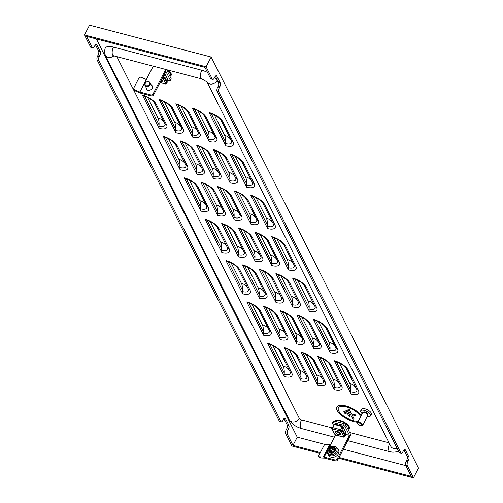 <?xml version="1.0" encoding="UTF-8"?>
<svg xmlns="http://www.w3.org/2000/svg" width="503" height="503" viewBox="0 0 503 503"><rect width="100%" height="100%" fill="white"/><g stroke="black" fill="none" stroke-linecap="round" stroke-linejoin="round"><path stroke-width="0.75" d="M339.839 434.598A2.408 0.968 -152.6 0 0 338.695 432.718A2.408 0.968 -152.6 0 0 335.828 432.09A2.408 0.968 -152.6 0 0 335.721 432.731A2.408 0.968 -152.6 0 0 337.387 434.208A2.408 0.968 -152.6 0 0 339.556 434.718A2.408 0.968 -152.6 0 0 339.839 434.598M335.652 432.498A2.886 1.163 27.4 0 1 335.501 432.215A2.886 1.163 27.4 0 1 335.633 431.448A2.886 1.163 27.4 0 1 339.072 432.203A2.886 1.163 27.4 0 1 340.443 434.46A2.886 1.163 27.4 0 1 340.097 434.605A2.886 1.163 27.4 0 1 339.783 434.636M334.288 449.795A3.999 3.194 153.2 0 1 333.74 449.72A3.999 3.194 153.2 0 1 332.823 449.386L332.426 449.487A3.999 3.194 153.2 0 1 330.735 450.851L330.565 451.172M332.955 448.167A3.999 3.194 153.2 0 1 332.043 447.833L331.64 447.934A3.999 3.194 153.2 0 1 329.949 449.298L329.792 449.638A3.999 3.194 153.2 0 1 329.817 449.682A3.999 3.194 153.2 0 1 330.043 451.411L330.289 451.65A3.999 3.194 153.2 0 1 332.231 452.059L332.628 451.958A3.999 3.194 153.2 0 1 334.325 450.594L334.482 450.254A3.999 3.194 153.2 0 1 334.457 450.21A3.999 3.194 153.2 0 1 334.225 448.481L333.986 448.242A3.999 3.194 153.2 0 1 332.955 448.167M331.295 457.202A5.678 4.533 -26.8 0 0 337.268 455.297A5.678 4.533 -26.8 0 0 338.513 449.978L337.771 448.506A5.678 4.533 153.2 0 1 336.526 453.825A5.678 4.533 153.2 0 1 330.553 455.731A5.678 4.533 153.2 0 1 327.629 453.618L328.371 455.089A5.678 4.533 -26.8 0 0 331.295 457.202M148.108 81.769A2.408 1.924 -26.8 0 0 145.21 83.542A2.408 1.924 -26.8 0 0 146.744 85.799A2.408 1.924 -26.8 0 0 149.636 84.02A2.408 1.924 -26.8 0 0 148.108 81.769M148.372 81.624A2.886 2.308 -26.8 0 0 145.512 82.743A2.886 2.308 -26.8 0 0 144.977 85.34A2.886 2.308 -26.8 0 0 146.738 86.459A2.886 2.308 -26.8 0 0 149.605 85.34A2.886 2.308 -26.8 0 0 150.133 82.737A2.886 2.308 -26.8 0 0 148.372 81.624M152.503 87.472A2.886 2.308 -26.8 0 0 152.403 87.239L150.133 82.737M160.545 81.549A2.408 0.968 -152.6 0 0 161.419 81.58A2.408 0.968 -152.6 0 0 161.281 80.134M161.645 81.499A2.886 1.163 -152.6 0 0 161.96 81.467A2.886 1.163 -152.6 0 0 161.589 79.537M151.78 86A3.37 2.691 153.2 0 1 152.503 86.541M151.258 84.969A3.37 2.691 153.2 0 1 152.308 85.988A3.37 2.691 153.2 0 1 151.516 89.201A3.37 2.691 153.2 0 1 147.888 90.238A3.37 2.691 153.2 0 1 146.298 89.025A3.37 2.691 153.2 0 1 146.103 87.566M361.223 415.553A14.436 5.822 -152.6 0 0 345.762 406.022A14.436 5.822 -152.6 0 0 336.859 407.134A14.436 5.822 -152.6 0 0 353.584 421.533A14.436 5.822 -152.6 0 0 357.784 422.187M361.273 415.459A14.436 5.822 -152.6 0 0 345.812 405.927A14.436 5.822 -152.6 0 0 336.903 407.04A14.436 5.822 -152.6 0 0 336.884 407.084M353.119 420.596A12.701 5.124 27.4 0 1 338.4 407.927A12.701 5.124 -152.6 0 0 353.119 420.602A12.701 5.124 -152.6 0 0 358.343 421.105A12.701 5.124 27.4 0 1 353.119 420.596M360.657 416.641A12.701 5.124 -152.6 0 0 346.227 406.952A12.701 5.124 -152.6 0 0 338.393 407.933M350.088 416.339L350.094 416.327A0.868 0.352 -152.6 0 0 350.069 416.138L347.447 410.938A0.868 0.352 -152.6 0 0 346.46 410.272A0.868 0.352 -152.6 0 0 345.926 410.341A0.868 0.352 -152.6 0 0 345.945 410.542L348.566 415.742A0.868 0.352 -152.6 0 0 349.359 416.339A0.868 0.352 -152.6 0 0 350.088 416.339A0.868 0.352 -152.6 0 0 350.094 416.327A0.868 0.352 -152.6 0 0 350.069 416.126L347.447 410.926A0.868 0.352 -152.6 0 0 346.466 410.266A0.868 0.352 -152.6 0 0 345.932 410.335L345.926 410.341M346.152 413.692L346.152 413.68A0.868 0.352 -152.6 0 0 346.133 413.485L345.385 412.014A0.868 0.352 -152.6 0 0 344.404 411.347A0.868 0.352 -152.6 0 0 343.87 411.416A0.868 0.352 -152.6 0 0 343.889 411.617L344.63 413.095A0.868 0.352 -152.6 0 0 345.416 413.692A0.868 0.352 -152.6 0 0 346.152 413.692A0.868 0.352 -152.6 0 0 346.152 413.68A0.868 0.352 -152.6 0 0 346.133 413.479L345.391 412.001A0.868 0.352 -152.6 0 0 344.404 411.341A0.868 0.352 -152.6 0 0 343.87 411.41L343.87 411.41M349.51 409.851L351.528 413.85L349.51 409.851A0.868 0.352 -152.6 0 0 348.522 409.19A0.868 0.352 -152.6 0 0 347.988 409.266A0.868 0.352 -152.6 0 0 348.007 409.467L352.509 418.389A0.868 0.352 -152.6 0 0 353.295 418.986A0.868 0.352 -152.6 0 0 354.024 418.986A0.868 0.352 -152.6 0 0 354.005 418.785L351.999 414.793L354.005 418.785A0.868 0.352 -152.6 0 1 354.03 418.974A0.868 0.352 -152.6 0 0 354.03 418.974L354.024 418.986M349.503 409.863A0.868 0.352 -152.6 0 0 348.522 409.197A0.868 0.352 -152.6 0 0 347.988 409.26L347.988 409.26M357.784 423.532A2.408 0.968 -152.6 0 0 357.834 423.671A2.408 0.968 -152.6 0 0 359.5 425.148A2.408 0.968 -152.6 0 0 361.67 425.657A2.408 0.968 -152.6 0 0 362.11 425.035A2.408 0.968 -152.6 0 0 359.651 423.098A2.408 0.968 -152.6 0 0 357.784 423.532M357.696 423.325A2.886 1.163 27.4 0 1 357.614 423.155A2.886 1.163 27.4 0 1 357.558 422.992A2.886 1.163 27.4 0 1 357.589 422.564A2.886 1.163 27.4 0 1 360.242 422.646A2.886 1.163 27.4 0 1 362.745 424.796A2.886 1.163 27.4 0 1 362.713 425.224A2.886 1.163 27.4 0 1 362.217 425.544A2.886 1.163 27.4 0 1 361.896 425.576M357.589 422.564L362.65 412.793A2.886 1.163 27.4 0 1 363.153 412.473A2.886 1.163 27.4 0 1 365.75 413.089A2.886 1.163 27.4 0 1 367.756 414.862A2.886 1.163 27.4 0 1 367.812 415.025A2.886 1.163 27.4 0 1 367.781 415.453L362.713 425.224M363.443 412.416A2.408 0.968 27.4 0 1 363.487 412.234A2.408 0.968 27.4 0 1 365.7 412.303A2.408 0.968 27.4 0 1 367.781 414.095A2.408 0.968 27.4 0 1 367.756 414.447A2.408 0.968 27.4 0 1 367.636 414.591M362.179 413.705A5.533 2.232 27.4 0 1 360.651 411.611A5.533 2.232 27.4 0 1 360.708 410.794A5.533 2.232 27.4 0 1 365.794 410.951A5.533 2.232 27.4 0 1 370.592 415.069A5.533 2.232 27.4 0 1 370.535 415.887A5.533 2.232 27.4 0 1 367.309 416.358M360.708 410.794L361.519 409.228A5.533 2.232 27.4 0 1 366.605 409.392A5.533 2.232 27.4 0 1 371.403 413.51A5.533 2.232 27.4 0 1 371.346 414.321L370.535 415.887M96.343 38.926L297.229 437.157L325.215 444.495M343.304 449.236L405.846 465.633M113.483 47.112A5.772 2.578 104.7 0 0 113.584 55.795L201.885 78.946A5.772 2.578 -75.3 0 1 201.785 70.257L113.483 47.112A13.474 5.439 -152.6 0 0 105.171 48.15L104.385 51.809L105.316 55.204A5.772 4.609 -26.8 0 0 113.854 55.871M201.785 70.257A13.474 5.439 27.4 0 1 207.506 72.451M214.636 77.38A13.474 5.439 27.4 0 1 217.095 80.555L218.786 83.907M205.054 219.182L221.842 252.462A12.21 4.929 -152.6 0 0 229.104 248.677L218.931 228.513A12.21 4.929 -152.6 0 0 205.054 219.182A3.848 1.716 104.7 0 0 205.702 219.773C210.914 221.358 214.724 223.804 217.12 227.117A3.848 3.075 -26.8 0 0 218.931 228.513M221.716 223.546L238.504 256.832A12.21 4.929 -152.6 0 0 245.766 253.04L235.593 232.876A12.21 4.929 -152.6 0 0 221.716 223.546A3.848 1.716 104.7 0 0 222.357 224.143C227.576 225.728 231.38 228.173 233.776 231.487A3.848 3.075 -26.8 0 0 235.593 232.876M238.372 227.916L255.166 261.202A12.21 4.929 -152.6 0 0 262.428 257.41L252.255 237.246A12.21 4.929 -152.6 0 0 238.372 227.916A3.848 1.716 104.7 0 0 239.019 228.513C244.238 230.091 248.042 232.543 250.437 235.85A3.848 3.075 -26.8 0 0 252.255 237.246M255.034 232.285L271.827 265.571A12.21 4.929 -152.6 0 0 279.083 261.78L268.916 241.616A12.21 4.929 -152.6 0 0 255.034 232.285A3.848 1.716 104.7 0 0 255.681 232.883C260.9 234.461 264.704 236.907 267.099 240.22A3.848 3.075 -26.8 0 0 268.916 241.616M271.695 236.649L288.483 269.935A12.21 4.929 -152.6 0 0 295.745 266.144L285.572 245.98A12.21 4.929 -152.6 0 0 271.695 236.649A3.848 1.716 104.7 0 0 272.337 237.246C277.555 238.831 281.366 241.277 283.761 244.59A3.848 3.075 -26.8 0 0 285.572 245.98M184.186 177.817L200.98 211.103A12.21 4.929 -152.6 0 0 208.242 207.311L198.069 187.147A12.21 4.929 -152.6 0 0 184.186 177.817A3.848 1.716 104.7 0 0 184.834 178.414C190.052 179.992 193.856 182.444 196.252 185.758A3.848 3.075 -26.8 0 0 198.069 187.147M200.848 182.187L217.642 215.473A12.21 4.929 -152.6 0 0 224.898 211.681L214.731 191.517A12.21 4.929 -152.6 0 0 200.848 182.187A3.848 1.716 104.7 0 0 201.496 182.784C206.708 184.362 210.518 186.808 212.914 190.121A3.848 3.075 -26.8 0 0 214.731 191.517M217.51 186.55L234.297 219.836A12.21 4.929 -152.6 0 0 241.559 216.051L231.386 195.881A12.21 4.929 -152.6 0 0 217.51 186.55A3.848 1.716 104.7 0 0 218.151 187.147C223.37 188.732 227.18 191.178 229.575 194.491A3.848 3.075 -26.8 0 0 231.386 195.881M234.172 190.92L250.959 224.206A12.21 4.929 -152.6 0 0 258.221 220.415L248.048 200.251A12.21 4.929 -152.6 0 0 234.172 190.92A3.848 1.716 104.7 0 0 234.813 191.517C240.032 193.102 243.836 195.548 246.231 198.861A3.848 3.075 -26.8 0 0 248.048 200.251M250.827 195.29L267.621 228.576A12.21 4.929 -152.6 0 0 274.883 224.784L264.71 204.62A12.21 4.929 -152.6 0 0 250.827 195.29A3.848 1.716 104.7 0 0 251.475 195.887C256.693 197.465 260.497 199.911 262.893 203.225A3.848 3.075 -26.8 0 0 264.71 204.62M163.324 136.451L180.112 169.737A12.21 4.929 -152.6 0 0 187.374 165.952L177.201 145.788A12.21 4.929 -152.6 0 0 163.324 136.451A3.848 1.716 104.7 0 0 163.965 137.049C169.184 138.633 172.994 141.079 175.384 144.392A3.848 3.075 -26.8 0 0 177.201 145.788M179.986 140.821L196.774 174.107A12.21 4.929 -152.6 0 0 204.036 170.316L193.862 150.152A12.21 4.929 -152.6 0 0 179.986 140.821A3.848 1.716 104.7 0 0 180.627 141.418C185.846 143.003 189.65 145.449 192.045 148.762A3.848 3.075 -26.8 0 0 193.862 150.152M196.642 145.191L213.435 178.477A12.21 4.929 -152.6 0 0 220.698 174.686L210.524 154.522A12.21 4.929 -152.6 0 0 196.642 145.191A3.848 1.716 104.7 0 0 197.289 145.788C202.508 147.366 206.312 149.812 208.707 153.126A3.848 3.075 -26.8 0 0 210.524 154.522M213.303 149.554L230.097 182.841A12.21 4.929 -152.6 0 0 237.353 179.055L227.186 158.891A12.21 4.929 -152.6 0 0 213.303 149.554A3.848 1.716 104.7 0 0 213.951 150.152C219.163 151.736 222.974 154.182 225.369 157.496A3.848 3.075 -26.8 0 0 227.186 158.891M229.965 153.924L246.753 187.21A12.21 4.929 -152.6 0 0 254.015 183.419L243.842 163.255A12.21 4.929 -152.6 0 0 229.965 153.924A3.848 1.716 104.7 0 0 230.607 154.522C235.825 156.106 239.635 158.552 242.025 161.865A3.848 3.075 -26.8 0 0 243.842 163.255M142.456 95.092L159.25 128.378A12.21 4.929 -152.6 0 0 166.512 124.587L156.339 104.423A12.21 4.929 -152.6 0 0 142.456 95.092A3.848 1.716 104.7 0 0 143.103 95.689C148.322 97.268 152.126 99.72 154.522 103.027A3.848 3.075 -26.8 0 0 156.339 104.423M159.118 99.462L175.912 132.742A12.21 4.929 -152.6 0 0 183.167 128.957L173.001 108.793A12.21 4.929 -152.6 0 0 159.118 99.462A3.848 1.716 104.7 0 0 159.765 100.053C164.978 101.637 168.788 104.083 171.183 107.397A3.848 3.075 -26.8 0 0 173.001 108.793M175.78 103.825L192.567 137.112A12.21 4.929 -152.6 0 0 199.829 133.32L189.656 113.156A12.21 4.929 -152.6 0 0 175.78 103.825A3.848 1.716 104.7 0 0 176.421 104.423C181.64 106.007 185.45 108.453 187.839 111.767A3.848 3.075 -26.8 0 0 189.656 113.156M192.442 108.195L209.229 141.481A12.21 4.929 -152.6 0 0 216.491 137.69L206.318 117.526A12.21 4.929 -152.6 0 0 192.442 108.195A3.848 1.716 104.7 0 0 193.083 108.793C198.301 110.371 202.105 112.823 204.501 116.13A3.848 3.075 -26.8 0 0 206.318 117.526M209.097 112.565L225.891 145.845A12.21 4.929 -152.6 0 0 233.153 142.06L222.98 121.896A12.21 4.929 -152.6 0 0 209.097 112.565A3.848 1.716 104.7 0 0 209.745 113.156C214.963 114.741 218.767 117.186 221.163 120.5A3.848 3.075 -26.8 0 0 222.98 121.896M225.922 260.541L242.71 293.827A12.21 4.929 -152.6 0 0 249.972 290.036L239.799 269.872A12.21 4.929 -152.6 0 0 225.922 260.541A3.848 1.716 104.7 0 0 226.564 261.139C231.782 262.723 235.586 265.169 237.982 268.483A3.848 3.075 -26.8 0 0 239.799 269.872M242.578 264.911L259.372 298.197A12.21 4.929 -152.6 0 0 266.628 294.406L256.461 274.242A12.21 4.929 -152.6 0 0 242.578 264.911A3.848 1.716 104.7 0 0 243.226 265.509C248.444 267.087 252.248 269.539 254.644 272.846A3.848 3.075 -26.8 0 0 256.461 274.242M259.24 269.281L276.028 302.561A12.21 4.929 -152.6 0 0 283.29 298.776L273.116 278.612A12.21 4.929 -152.6 0 0 259.24 269.281A3.848 1.716 104.7 0 0 259.888 269.872C265.1 271.457 268.91 273.902 271.306 277.216A3.848 3.075 -26.8 0 0 273.116 278.612M275.902 273.645L292.689 306.931A12.21 4.929 -152.6 0 0 299.951 303.139L289.778 282.975A12.21 4.929 -152.6 0 0 275.902 273.645A3.848 1.716 104.7 0 0 276.543 274.242C281.762 275.826 285.566 278.272 287.961 281.586A3.848 3.075 -26.8 0 0 289.778 282.975M292.564 278.014L309.351 311.3A12.21 4.929 -152.6 0 0 316.613 307.509L306.44 287.345A12.21 4.929 -152.6 0 0 292.564 278.014A3.848 1.716 104.7 0 0 293.205 278.612C298.424 280.19 302.228 282.642 304.623 285.949A3.848 3.075 -26.8 0 0 306.44 287.345M246.784 301.907L263.578 335.193A12.21 4.929 -152.6 0 0 270.834 331.402L260.661 311.238A12.21 4.929 -152.6 0 0 246.784 301.907A3.848 1.716 104.7 0 0 247.432 302.504C252.644 304.082 256.455 306.528 258.85 309.842A3.848 3.075 -26.8 0 0 260.661 311.238M263.446 306.27L280.234 339.556A12.21 4.929 -152.6 0 0 287.496 335.771L277.323 315.607A12.21 4.929 -152.6 0 0 263.446 306.27A3.848 1.716 104.7 0 0 264.088 306.868C269.306 308.452 273.11 310.898 275.506 314.212A3.848 3.075 -26.8 0 0 277.323 315.607M280.108 310.64L296.896 343.926A12.21 4.929 -152.6 0 0 304.158 340.135L293.985 319.971A12.21 4.929 -152.6 0 0 280.108 310.64A3.848 1.716 104.7 0 0 280.749 311.238C285.968 312.822 289.772 315.268 292.168 318.581A3.848 3.075 -26.8 0 0 293.985 319.971M296.764 315.01L313.558 348.296A12.21 4.929 -152.6 0 0 320.82 344.505L310.647 324.341A12.21 4.929 -152.6 0 0 296.764 315.01A3.848 1.716 104.7 0 0 297.411 315.607C302.63 317.186 306.434 319.631 308.829 322.945A3.848 3.075 -26.8 0 0 310.647 324.341M313.426 319.374L330.22 352.66A12.21 4.929 -152.6 0 0 337.475 348.875L327.302 328.71A12.21 4.929 -152.6 0 0 313.426 319.374A3.848 1.716 104.7 0 0 314.073 319.971C319.286 321.555 323.096 324.001 325.491 327.315A3.848 3.075 -26.8 0 0 327.302 328.71M267.653 343.266L284.44 376.552A12.21 4.929 -152.6 0 0 291.702 372.767L281.529 352.597A12.21 4.929 -152.6 0 0 267.653 343.266A3.848 1.716 104.7 0 0 268.294 343.863C273.513 345.448 277.316 347.894 279.712 351.207A3.848 3.075 -26.8 0 0 281.529 352.597M284.308 347.636L301.102 380.922A12.21 4.929 -152.6 0 0 308.364 377.131L298.191 356.967A12.21 4.929 -152.6 0 0 284.308 347.636A3.848 1.716 104.7 0 0 284.956 348.233C290.174 349.811 293.978 352.263 296.374 355.577A3.848 3.075 -26.8 0 0 298.191 356.967M300.97 352.006L317.764 385.292A12.21 4.929 -152.6 0 0 325.02 381.5L314.853 361.336A12.21 4.929 -152.6 0 0 300.97 352.006A3.848 1.716 104.7 0 0 301.618 352.603C306.83 354.181 310.64 356.627 313.036 359.941A3.848 3.075 -26.8 0 0 314.853 361.336M317.632 356.369L334.42 389.655A12.21 4.929 -152.6 0 0 341.682 385.87L331.508 365.706A12.21 4.929 -152.6 0 0 317.632 356.369A3.848 1.716 104.7 0 0 318.273 356.967C323.492 358.551 327.296 360.997 329.691 364.31A3.848 3.075 -26.8 0 0 331.508 365.706M334.294 360.739L351.081 394.025A12.21 4.929 -152.6 0 0 358.343 390.234L348.17 370.07A12.21 4.929 -152.6 0 0 334.294 360.739A3.848 1.716 104.7 0 0 334.935 361.336C340.154 362.921 343.958 365.367 346.353 368.68A3.848 3.075 -26.8 0 0 348.17 370.07M116.853 56.657L299.342 418.421A1.924 0.78 -152.6 0 0 301.53 419.892L332.049 427.896M389.045 442.835L349.623 432.498M407.323 465.703L405.657 465.262A2.886 1.289 -75.3 0 1 406.091 461.364L407.757 461.804A2.886 1.289 104.7 0 0 407.323 465.703L413.453 477.85L418.515 468.079L211.166 57.034L89.547 25.15L84.485 34.921L206.104 66.805L212.235 78.958A2.886 1.289 104.7 0 0 212.712 79.405A2.886 1.289 104.7 0 0 214.228 78.16L214.838 76.99A2.886 1.289 -75.3 0 1 216.353 75.746A2.886 1.289 -75.3 0 1 216.837 76.198L215.712 75.903M336.419 361.789L350.893 390.485A14.053 6.269 -75.3 0 1 350.805 391.774A3.848 1.716 104.7 0 0 351.081 394.025M319.757 357.419L334.237 386.115A14.053 6.269 -75.3 0 1 334.143 387.404A3.848 1.716 104.7 0 0 334.42 389.655M303.102 353.056L317.575 381.752A14.053 6.269 -75.3 0 1 317.487 383.035A3.848 1.716 104.7 0 0 317.764 385.292M286.44 348.686L300.913 377.382A14.053 6.269 -75.3 0 1 300.825 378.671A3.848 1.716 104.7 0 0 301.102 380.922M269.778 344.316L284.252 373.012A14.053 6.269 -75.3 0 1 284.164 374.301A3.848 1.716 104.7 0 0 284.44 376.552M315.557 320.424L330.031 349.12A14.053 6.269 -75.3 0 1 329.943 350.409A3.848 1.716 104.7 0 0 330.22 352.66M298.895 316.06L313.369 344.756A14.053 6.269 -75.3 0 1 313.281 346.045A3.848 1.716 104.7 0 0 313.558 348.296M282.233 311.69L296.707 340.386A14.053 6.269 -75.3 0 1 296.619 341.675A3.848 1.716 104.7 0 0 296.896 343.926M265.571 307.32L280.052 336.017A14.053 6.269 -75.3 0 1 279.957 337.306A3.848 1.716 104.7 0 0 280.234 339.556M248.916 302.957L263.39 331.653A14.053 6.269 -75.3 0 1 263.302 332.942A3.848 1.716 104.7 0 0 263.578 335.193M294.689 279.064L309.163 307.761A14.053 6.269 -75.3 0 1 309.075 309.049A3.848 1.716 104.7 0 0 309.351 311.3M278.027 274.695L292.507 303.391A14.053 6.269 -75.3 0 1 292.413 304.68A3.848 1.716 104.7 0 0 292.689 306.931M261.371 270.331L275.845 299.021A14.053 6.269 -75.3 0 1 275.757 300.31A3.848 1.716 104.7 0 0 276.028 302.561M244.709 265.961L259.183 294.657A14.053 6.269 -75.3 0 1 259.095 295.946A3.848 1.716 104.7 0 0 259.372 298.197M228.048 261.591L242.521 290.288A14.053 6.269 -75.3 0 1 242.433 291.577A3.848 1.716 104.7 0 0 242.71 293.827M211.229 113.615L225.702 142.305A14.053 6.269 -75.3 0 1 225.614 143.594A3.848 1.716 104.7 0 0 225.891 145.845M194.567 109.245L209.041 137.941A14.053 6.269 -75.3 0 1 208.952 139.23A3.848 1.716 104.7 0 0 209.229 141.481M177.905 104.876L192.385 133.572A14.053 6.269 -75.3 0 1 192.291 134.861A3.848 1.716 104.7 0 0 192.567 137.112M161.249 100.512L175.723 129.202A14.053 6.269 -75.3 0 1 175.635 130.491A3.848 1.716 104.7 0 0 175.912 132.742M144.587 96.142L159.061 124.838A14.053 6.269 -75.3 0 1 158.973 126.127A3.848 1.716 104.7 0 0 159.25 128.378M232.09 154.974L246.571 183.67A14.053 6.269 -75.3 0 1 246.476 184.959A3.848 1.716 104.7 0 0 246.753 187.21M215.435 150.604L229.909 179.301A14.053 6.269 -75.3 0 1 229.821 180.59A3.848 1.716 104.7 0 0 230.097 182.841M198.773 146.241L213.247 174.937A14.053 6.269 -75.3 0 1 213.159 176.226A3.848 1.716 104.7 0 0 213.435 178.477M182.111 141.871L196.585 170.567A14.053 6.269 -75.3 0 1 196.497 171.856A3.848 1.716 104.7 0 0 196.774 174.107M165.449 137.501L179.929 166.197A14.053 6.269 -75.3 0 1 179.835 167.486A3.848 1.716 104.7 0 0 180.112 169.737M252.959 196.34L267.433 225.036A14.053 6.269 -75.3 0 1 267.344 226.325A3.848 1.716 104.7 0 0 267.621 228.576M236.297 191.97L250.771 220.666A14.053 6.269 -75.3 0 1 250.683 221.955A3.848 1.716 104.7 0 0 250.959 224.206M219.641 187.6L234.115 216.296A14.053 6.269 -75.3 0 1 234.027 217.585A3.848 1.716 104.7 0 0 234.297 219.836M202.979 183.237L217.453 211.933A14.053 6.269 -75.3 0 1 217.365 213.215A3.848 1.716 104.7 0 0 217.642 215.473M186.317 178.867L200.791 207.563A14.053 6.269 -75.3 0 1 200.703 208.852A3.848 1.716 104.7 0 0 200.98 211.103M273.827 237.699L288.301 266.395A14.053 6.269 -75.3 0 1 288.213 267.684A3.848 1.716 104.7 0 0 288.483 269.935M257.165 233.335L271.639 262.025A14.053 6.269 -75.3 0 1 271.551 263.314A3.848 1.716 104.7 0 0 271.827 265.571M240.503 228.966L254.977 257.662A14.053 6.269 -75.3 0 1 254.889 258.951A3.848 1.716 104.7 0 0 255.166 261.202M223.841 224.596L238.321 253.292A14.053 6.269 -75.3 0 1 238.227 254.581A3.848 1.716 104.7 0 0 238.504 256.832M207.186 220.232L221.66 248.922A14.053 6.269 -75.3 0 1 221.571 250.211A3.848 1.716 104.7 0 0 221.842 252.462M279.184 420.892L280.85 421.325A2.886 1.289 104.7 0 0 281.334 421.772L279.668 421.338A2.886 1.289 -75.3 0 1 279.184 420.892L97.129 59.995A2.886 1.289 -75.3 0 1 97.563 56.103L98.173 54.928A2.886 1.289 104.7 0 0 98.607 51.036L95.432 44.736M280.85 421.325L98.795 60.435L97.129 59.995M319.927 453.329L291.834 445.966L285.704 433.812A2.886 1.289 -75.3 0 1 286.138 429.92L286.741 428.745A2.886 1.289 104.7 0 0 287.175 424.846L284 418.553M90.609 47.075L92.275 47.508A2.886 1.289 104.7 0 0 92.759 47.955L91.093 47.521A2.886 1.289 -75.3 0 1 90.609 47.075L84.485 34.921M281.334 421.772A2.886 1.289 104.7 0 0 282.849 420.533L283.453 419.357A2.886 1.289 -75.3 0 1 284.968 418.119A2.886 1.289 -75.3 0 1 285.452 418.565L284.327 418.27M287.175 424.846L288.841 425.286L285.452 418.565M288.841 425.286A2.886 1.289 -75.3 0 1 288.408 429.185L286.741 428.745M286.138 429.92L287.804 430.354L288.408 429.185M287.804 430.354A2.886 1.289 104.7 0 0 287.37 434.252L285.704 433.812M297.229 437.157L292.979 445.369L287.37 434.252M92.275 47.508L86.673 36.392L204.96 67.402L210.568 78.518L212.235 78.958M92.759 47.955A2.886 1.289 104.7 0 0 94.275 46.716L94.885 45.54A2.886 1.289 -75.3 0 1 96.4 44.302A2.886 1.289 -75.3 0 1 96.884 44.748L95.759 44.453M98.607 51.036L100.273 51.469L96.884 44.748M100.273 51.469A2.886 1.289 -75.3 0 1 99.839 55.368L98.173 54.928M97.563 56.103L99.229 56.537L99.839 55.368M99.229 56.537A2.886 1.289 104.7 0 0 98.795 60.435M413.453 477.85L338.638 458.233M405.657 465.262L411.265 476.379L339.047 457.447M320.342 452.543L292.979 445.369M218.755 91.886L217.089 91.445A2.886 1.289 -75.3 0 1 217.522 87.547L219.189 87.987A2.886 1.289 104.7 0 0 218.755 91.886L400.803 452.775A2.886 1.289 104.7 0 0 401.287 453.222A2.886 1.289 104.7 0 0 402.802 451.977L403.406 450.807A2.886 1.289 -75.3 0 1 404.921 449.563A2.886 1.289 -75.3 0 1 405.405 450.015L404.28 449.72M217.089 91.445L399.137 452.335L400.803 452.775M211.166 57.034L206.104 66.805M220.226 82.92A2.886 1.289 -75.3 0 1 219.792 86.812L218.126 86.378A2.886 1.289 104.7 0 0 218.56 82.479L220.226 82.92L216.837 76.198M219.189 87.987L219.792 86.812M408.794 456.737A2.886 1.289 -75.3 0 1 408.367 460.629L406.701 460.195A2.886 1.289 104.7 0 0 407.128 456.296L408.794 456.737L405.405 450.015M407.757 461.804L408.367 460.629M218.126 86.378L217.522 87.547M215.385 76.186L218.56 82.479M212.712 79.405L211.053 78.965A2.886 1.289 -75.3 0 1 210.568 78.518M406.701 460.195L406.091 461.364M403.953 450.003L407.128 456.296M401.287 453.222L399.621 452.782A2.886 1.289 -75.3 0 1 399.137 452.335M221.66 248.922A14.053 6.269 -75.3 0 0 220.559 241.993L210.392 221.829A14.053 6.269 -75.3 0 0 210.223 221.527M217.139 227.161L227.268 247.237A3.848 3.075 -26.8 0 0 227.287 247.281A9.582 3.867 27.4 0 1 227.312 247.325L227.312 247.325A9.582 3.867 27.4 0 1 221.571 250.211M238.321 253.292A14.053 6.269 -75.3 0 0 237.221 246.363L227.048 226.199A14.053 6.269 -75.3 0 0 226.884 225.891M233.801 231.531L243.93 251.607A3.848 3.075 -26.8 0 0 243.949 251.651A9.582 3.867 27.4 0 1 243.974 251.695L243.974 251.695A9.582 3.867 27.4 0 1 238.227 254.581M254.977 257.662A14.053 6.269 -75.3 0 0 253.883 250.733L243.71 230.569A14.053 6.269 -75.3 0 0 243.546 230.261M250.463 235.894L260.585 255.977A3.848 3.075 -26.8 0 0 260.611 256.021A9.582 3.867 27.4 0 1 260.629 256.065L260.629 256.065A9.582 3.867 27.4 0 1 254.889 258.951M271.639 262.025A14.053 6.269 -75.3 0 0 270.545 255.096L260.372 234.932A14.053 6.269 -75.3 0 0 260.208 234.631M267.118 240.264L277.247 260.34A3.848 3.075 -26.8 0 0 277.272 260.384A9.582 3.867 27.4 0 1 277.291 260.428L277.291 260.428A9.582 3.867 27.4 0 1 271.551 263.314M288.301 266.395A14.053 6.269 -75.3 0 0 287.2 259.466L277.034 239.302A14.053 6.269 -75.3 0 0 276.864 238.994M283.78 244.634L293.909 264.71A3.848 3.075 -26.8 0 0 293.928 264.754A9.582 3.867 27.4 0 1 293.953 264.798L293.953 264.798A9.582 3.867 27.4 0 1 288.213 267.684M200.791 207.563A14.053 6.269 -75.3 0 0 199.697 200.634L189.524 180.47A14.053 6.269 -75.3 0 0 189.361 180.162M206.431 205.934A9.582 3.867 27.4 0 1 206.444 205.966L206.444 205.966A9.582 3.867 27.4 0 1 200.703 208.852M217.453 211.933A14.053 6.269 -75.3 0 0 216.359 204.998L206.186 184.834A14.053 6.269 -75.3 0 0 206.023 184.532M223.093 210.304A9.582 3.867 27.4 0 1 223.106 210.329L223.106 210.329A9.582 3.867 27.4 0 1 217.365 213.215M234.115 216.296A14.053 6.269 -75.3 0 0 233.015 209.367L222.848 189.203A14.053 6.269 -75.3 0 0 222.678 188.895M229.594 194.535L239.724 214.611A3.848 3.075 -26.8 0 0 239.742 214.655A9.582 3.867 27.4 0 1 239.768 214.699L239.768 214.699A9.582 3.867 27.4 0 1 234.027 217.585M250.771 220.666A14.053 6.269 -75.3 0 0 249.677 213.737L239.503 193.573A14.053 6.269 -75.3 0 0 239.34 193.265M246.256 198.899L256.385 218.981A3.848 3.075 -26.8 0 0 256.404 219.025A9.582 3.867 27.4 0 1 256.429 219.069L256.429 219.069A9.582 3.867 27.4 0 1 250.683 221.955M267.433 225.036A14.053 6.269 -75.3 0 0 266.339 218.107L256.165 197.937A14.053 6.269 -75.3 0 0 256.002 197.635M262.918 203.269L273.041 223.345A3.848 3.075 -26.8 0 0 273.066 223.389A9.582 3.867 27.4 0 1 273.085 223.439L273.085 223.439A9.582 3.867 27.4 0 1 267.344 226.325M179.929 166.197A14.053 6.269 -75.3 0 0 178.829 159.269L168.656 139.105A14.053 6.269 -75.3 0 0 168.492 138.797M185.563 164.569A9.582 3.867 27.4 0 1 185.582 164.6L185.582 164.6A9.582 3.867 27.4 0 1 179.835 167.486M196.585 170.567A14.053 6.269 -75.3 0 0 195.491 163.638L185.318 143.474A14.053 6.269 -75.3 0 0 185.154 143.166M202.225 168.939A9.582 3.867 27.4 0 1 202.244 168.97L202.244 168.97A9.582 3.867 27.4 0 1 196.497 171.856M213.247 174.937A14.053 6.269 -75.3 0 0 212.153 168.008L201.98 147.844A14.053 6.269 -75.3 0 0 201.816 147.536M218.887 173.309A9.582 3.867 27.4 0 1 218.899 173.34L218.899 173.34A9.582 3.867 27.4 0 1 213.159 176.226M229.909 179.301A14.053 6.269 -75.3 0 0 228.815 172.372L218.642 152.208A14.053 6.269 -75.3 0 0 218.478 151.9M235.549 177.672A9.582 3.867 27.4 0 1 235.561 177.704L235.561 177.704A9.582 3.867 27.4 0 1 229.821 180.59M246.571 183.67A14.053 6.269 -75.3 0 0 245.47 176.742L235.297 156.578A14.053 6.269 -75.3 0 0 235.134 156.27M252.204 182.042A9.582 3.867 27.4 0 1 252.223 182.073L252.223 182.073A9.582 3.867 27.4 0 1 246.476 184.959M159.061 124.838A14.053 6.269 -75.3 0 0 157.967 117.909L147.794 97.745A14.053 6.269 -75.3 0 0 147.631 97.437M154.54 103.071L164.67 123.153A3.848 3.075 -26.8 0 0 164.695 123.191A9.582 3.867 27.4 0 1 164.714 123.241L164.714 123.241A9.582 3.867 27.4 0 1 158.973 126.127M175.723 129.202A14.053 6.269 -75.3 0 0 174.623 122.273L164.456 102.109A14.053 6.269 -75.3 0 0 164.286 101.807M171.202 107.441L181.332 127.517A3.848 3.075 -26.8 0 0 181.35 127.561A9.582 3.867 27.4 0 1 181.376 127.605L181.376 127.605A9.582 3.867 27.4 0 1 175.635 130.491M192.385 133.572A14.053 6.269 -75.3 0 0 191.285 126.643L181.111 106.479A14.053 6.269 -75.3 0 0 180.948 106.171M187.864 111.811L197.993 131.887A3.848 3.075 -26.8 0 0 198.012 131.931A9.582 3.867 27.4 0 1 198.037 131.975L198.037 131.975A9.582 3.867 27.4 0 1 192.291 134.861M209.041 137.941A14.053 6.269 -75.3 0 0 207.946 131.013L197.773 110.849A14.053 6.269 -75.3 0 0 197.61 110.541M214.68 136.313A9.582 3.867 27.4 0 1 214.699 136.344L214.699 136.344A9.582 3.867 27.4 0 1 208.952 139.23M225.702 142.305A14.053 6.269 -75.3 0 0 224.608 135.376L214.435 115.212A14.053 6.269 -75.3 0 0 214.272 114.91M231.342 140.683A9.582 3.867 27.4 0 1 231.355 140.708L231.355 140.708A9.582 3.867 27.4 0 1 225.614 143.594M242.521 290.288A14.053 6.269 -75.3 0 0 241.427 283.359L231.254 263.195A14.053 6.269 -75.3 0 0 231.091 262.887M238.007 268.527L248.136 288.603A3.848 3.075 -26.8 0 0 248.155 288.647A9.582 3.867 27.4 0 1 248.174 288.691L248.174 288.691A9.582 3.867 27.4 0 1 242.433 291.577M259.183 294.657A14.053 6.269 -75.3 0 0 258.089 287.729L247.916 267.565A14.053 6.269 -75.3 0 0 247.753 267.256M264.823 293.029A9.582 3.867 27.4 0 1 264.836 293.06L264.836 293.06A9.582 3.867 27.4 0 1 259.095 295.946M275.845 299.021A14.053 6.269 -75.3 0 0 274.745 292.092L264.578 271.928A14.053 6.269 -75.3 0 0 264.408 271.626M281.485 297.399A9.582 3.867 27.4 0 1 281.498 297.424L281.498 297.424A9.582 3.867 27.4 0 1 275.757 300.31M292.507 303.391A14.053 6.269 -75.3 0 0 291.407 296.462L281.234 276.298A14.053 6.269 -75.3 0 0 281.07 275.99M298.141 301.762A9.582 3.867 27.4 0 1 298.16 301.794L298.16 301.794A9.582 3.867 27.4 0 1 292.413 304.68M309.163 307.761A14.053 6.269 -75.3 0 0 308.069 300.832L297.895 280.668A14.053 6.269 -75.3 0 0 297.732 280.36M314.803 306.132A9.582 3.867 27.4 0 1 314.815 306.164L314.815 306.164A9.582 3.867 27.4 0 1 309.075 309.049M263.39 331.653A14.053 6.269 -75.3 0 0 262.289 324.724L252.122 304.56A14.053 6.269 -75.3 0 0 251.953 304.252M269.03 330.025A9.582 3.867 27.4 0 1 269.042 330.056L269.042 330.056A9.582 3.867 27.4 0 1 263.302 332.942M280.052 336.017A14.053 6.269 -75.3 0 0 278.951 329.088L268.778 308.924A14.053 6.269 -75.3 0 0 268.615 308.616M285.685 334.388A9.582 3.867 27.4 0 1 285.704 334.42L285.704 334.42A9.582 3.867 27.4 0 1 279.957 337.306M296.707 340.386A14.053 6.269 -75.3 0 0 295.613 333.458L285.44 313.294A14.053 6.269 -75.3 0 0 285.276 312.985M302.347 338.758A9.582 3.867 27.4 0 1 302.36 338.789L302.36 338.789A9.582 3.867 27.4 0 1 296.619 341.675M313.369 344.756A14.053 6.269 -75.3 0 0 312.275 337.827L302.102 317.663A14.053 6.269 -75.3 0 0 301.938 317.355M319.009 343.128A9.582 3.867 27.4 0 1 319.021 343.159L319.021 343.159A9.582 3.867 27.4 0 1 313.281 346.045M330.031 349.12A14.053 6.269 -75.3 0 0 328.931 342.191L318.764 322.027A14.053 6.269 -75.3 0 0 318.594 321.719M325.51 327.359L335.639 347.435A3.848 3.075 -26.8 0 0 335.658 347.479A9.582 3.867 27.4 0 1 335.683 347.523L335.683 347.523A9.582 3.867 27.4 0 1 329.943 350.409M284.252 373.012A14.053 6.269 -75.3 0 0 283.158 366.083L272.984 345.919A14.053 6.269 -75.3 0 0 272.821 345.611M279.737 351.251L289.866 371.327A3.848 3.075 -26.8 0 0 289.885 371.371A9.582 3.867 27.4 0 1 289.91 371.415L289.91 371.415A9.582 3.867 27.4 0 1 284.164 374.301M300.913 377.382A14.053 6.269 -75.3 0 0 299.819 370.453L289.646 350.289A14.053 6.269 -75.3 0 0 289.483 349.981M296.393 355.615L306.522 375.697A3.848 3.075 -26.8 0 0 306.547 375.741A9.582 3.867 27.4 0 1 306.566 375.785L306.566 375.785A9.582 3.867 27.4 0 1 300.825 378.671M317.575 381.752A14.053 6.269 -75.3 0 0 316.475 374.823L306.308 354.653A14.053 6.269 -75.3 0 0 306.138 354.351M313.055 359.985L323.184 380.061A3.848 3.075 -26.8 0 0 323.203 380.105A9.582 3.867 27.4 0 1 323.228 380.149L323.228 380.149A9.582 3.867 27.4 0 1 317.487 383.035M334.237 386.115A14.053 6.269 -75.3 0 0 333.137 379.187L322.964 359.023A14.053 6.269 -75.3 0 0 322.8 358.714M329.716 364.354L339.846 384.43A3.848 3.075 -26.8 0 0 339.865 384.474A9.582 3.867 27.4 0 1 339.89 384.518L339.89 384.518A9.582 3.867 27.4 0 1 334.143 387.404M350.893 390.485A14.053 6.269 -75.3 0 0 349.799 383.556L339.626 363.392A14.053 6.269 -75.3 0 0 339.462 363.084M346.378 368.718L356.508 388.8A3.848 3.075 -26.8 0 0 356.526 388.844A9.582 3.867 27.4 0 1 356.552 388.888L356.552 388.888A9.582 3.867 27.4 0 1 350.805 391.774M363.474 412.441A2.408 0.968 27.4 0 1 363.7 412.359A2.408 0.968 27.4 0 1 365.863 412.869A2.408 0.968 27.4 0 1 367.536 414.346A2.408 0.968 27.4 0 1 367.58 414.485M355.942 415.616L355.942 415.61A0.868 0.352 27.4 0 0 354.936 414.755L351.522 413.856L354.942 414.742A0.868 0.352 27.4 0 1 355.942 415.61L355.942 415.61A0.868 0.352 27.4 0 1 355.407 415.685L351.993 414.786M153.252 66.195L146.342 79.537L141.412 77.38A1.924 1.735 5.5 0 0 138.859 78.179L133.999 87.56A1.924 1.735 5.5 0 0 134.93 89.886L134.848 90.71L139.62 92.797A2.886 1.163 -152.6 0 0 140.526 93.118L151.208 95.916L150.686 94.885A1.924 1.534 -26.8 0 0 153.163 93.753L165.745 69.471M165.009 73.991L167.719 79.141A0.962 0.428 104.7 0 1 167.788 79.656M134.848 90.71A1.924 1.735 -174.5 0 1 133.748 88.956L133.823 88.138M153.163 93.753L153.685 94.79A1.924 1.534 153.2 0 1 151.208 95.916M167.732 80.361L169.127 80.725A1.924 0.78 -152.6 0 0 170.316 80.574A1.924 0.78 -152.6 0 0 170.272 80.128L171.083 78.562A1.924 0.78 27.4 0 1 171.127 79.015L170.316 80.574M146.342 79.537L139.853 92.043L134.93 89.886M150.686 94.885L139.853 92.043M146.631 89.503A3.37 2.691 153.2 0 1 146.625 88.603M153.685 94.79L165.839 71.338L170.272 80.128M171.083 78.562L166.612 69.697M164.795 73.35L165.097 73.954A1.446 0.641 104.7 0 1 164.846 73.991L164.506 73.903M167.09 81.593L167.939 79.952L165.072 74.268L164.412 74.092M163.469 78.223A0.484 0.384 -26.8 0 0 164.091 77.94L164.494 77.16L164.909 77.267L167.336 82.077L166.933 82.863A0.962 0.767 153.2 0 1 165.694 83.423L163.268 78.613L162.557 78.43L162.765 78.04L163.469 78.223L163.249 77.783L162.588 77.613M163.249 77.783L165.072 74.268M160.067 82.467L165.286 83.831A0.962 0.428 104.7 0 0 165.443 83.982A0.962 0.428 104.7 0 0 165.952 83.567L166.103 83.441M162.765 78.04L162.563 77.651M167.304 78.33A1.446 0.641 104.7 0 0 167.279 78.65M164.909 77.267L164.506 78.053A0.962 0.767 -26.8 0 1 163.268 78.613M165.286 83.831L164.984 83.24L165.694 83.423M162.557 78.43L162.362 78.04M144.977 85.34L147.247 89.842A2.886 2.308 -26.8 0 0 147.373 90.056M340.676 430.731L341.606 431.36L340.902 431.172L340.669 429.933L342.291 426.802L342.744 426.902A1.446 0.641 104.7 0 0 342.983 427.129A1.446 0.641 104.7 0 0 343.235 427.091L342.826 426.28A0.962 0.428 104.7 0 0 342.669 426.129A0.962 0.428 104.7 0 0 342.159 426.544L334.413 424.513L332.797 427.638L340.544 429.669L342.159 426.544M332.69 429.021L332.225 428.518L334.149 425.029M332.577 428.613L332.225 428.518M341.386 430.92L343.209 427.405L342.128 427.116M345.228 434.73L346.077 433.089L343.209 427.405M345.926 432.787A0.962 0.428 104.7 0 0 345.857 432.278L345.448 431.467A1.446 0.641 104.7 0 0 345.416 431.781M344.146 436.585L344.09 436.705A0.962 0.428 104.7 0 1 343.587 437.12L335.834 435.089A0.962 0.428 -75.3 0 1 335.677 434.938L343.423 436.969L343.121 436.371L343.832 436.56L341.405 431.75L340.399 430.97L332.653 428.94L332.948 429.537L332.244 429.348L334.665 434.158L335.677 434.938M340.694 431.568L340.902 431.172M334.665 434.158A0.962 0.767 153.2 0 1 334.212 433.806L331.785 429.002A0.962 0.767 -26.8 0 0 332.244 429.348M332.244 428.481L332.231 428.455A0.484 0.384 -26.8 0 0 332.445 428.958M332.231 428.455L332.634 427.676L332.219 427.569L331.817 428.349A0.962 0.767 -26.8 0 0 331.785 429.002M341.606 431.36A0.484 0.384 -26.8 0 0 342.229 431.077L342.631 430.298L343.046 430.405L342.644 431.184A0.962 0.767 -26.8 0 1 341.405 431.75M343.046 430.405L345.473 435.214L345.071 435.994A0.962 0.767 153.2 0 1 343.832 436.56M332.653 428.94A0.962 0.428 -75.3 0 1 332.797 427.638M340.544 429.669A0.962 0.428 104.7 0 0 340.399 430.97M334.413 424.513A0.962 0.428 -75.3 0 1 334.923 424.098A0.962 0.428 -75.3 0 1 335.08 424.249M345.448 431.467L343.147 427.122M329.836 449.726L330.578 451.191A3.999 3.194 153.2 0 1 330.597 451.235A3.999 3.194 153.2 0 1 330.767 451.65M334.482 421.105L333.671 422.665A1.924 0.78 -152.6 0 0 332.483 422.816L333.294 421.25A1.924 0.78 27.4 0 1 334.482 421.105L343.643 423.507A1.924 0.78 27.4 0 1 345.831 424.978L350.786 434.799L337.821 459.817A1.924 1.534 153.2 0 1 335.344 460.943L334.822 459.912L324.139 457.108A2.886 1.163 -152.6 0 0 323.328 456.976L319.537 456.825A1.924 1.151 -43.4 0 1 318.946 456.579A1.924 1.151 -43.4 0 1 318.959 455.202L323.825 445.821A1.924 1.151 -43.4 0 1 326.019 444.312L329.817 444.47A2.886 1.163 27.4 0 1 330.477 444.564L330.477 444.564A2.886 1.163 27.4 0 1 330.622 444.602L328.912 447.896M335.57 434.73L330.622 444.602M335.344 460.943L324.51 458.101L320.593 457.944A1.924 1.151 136.6 0 1 320.009 457.705L318.946 456.579M334.822 459.912A1.924 1.534 -26.8 0 0 337.299 458.78L337.821 459.817M345.46 434.284L349.453 435.328L337.299 458.78M345.831 424.978L345.02 426.538L349.453 435.328M333.671 422.665L342.832 425.066L343.643 423.507M332.483 422.816A1.924 0.78 -152.6 0 0 332.527 423.262L333.722 425.632M345.02 426.538A1.924 0.78 -152.6 0 0 342.832 425.066M332.823 449.386L332.043 447.833M333.571 447.004A3.684 2.943 153.2 0 1 335.438 450.719A3.684 2.943 153.2 0 1 330.785 453.065A3.684 2.943 153.2 0 1 328.924 449.349A3.684 2.943 153.2 0 1 333.571 447.004M334.206 446.343A4.904 3.917 153.2 0 1 336.689 451.292A4.904 3.917 153.2 0 1 330.502 454.404A4.904 3.917 153.2 0 1 328.013 449.462A4.904 3.917 153.2 0 1 334.206 446.343M333.275 447.469A3.018 2.408 153.2 0 1 334.803 450.512A3.018 2.408 153.2 0 1 330.999 452.423A3.018 2.408 153.2 0 1 329.465 449.386A3.018 2.408 153.2 0 1 333.275 447.469M389.498 443.74A5.772 2.578 104.7 0 0 388.964 450.833A5.772 2.578 104.7 0 0 389.932 451.732L347.743 440.666M334.319 437.151L301.63 428.581A5.772 2.578 -75.3 0 1 300.668 427.682A5.772 2.578 -75.3 0 1 301.53 419.892M347.843 428.965A7.249 2.924 -152.6 0 0 348.447 426.619A7.249 2.924 -152.6 0 0 340.204 421.08A7.249 2.924 -152.6 0 0 335.847 421.464M347.994 429.266A7.935 3.2 -152.6 0 0 349.157 426.544A7.935 3.2 -152.6 0 0 341.713 420.986A7.935 3.2 -152.6 0 0 335.168 421.281M169.706 75.834A7.249 2.924 -152.6 0 0 170.31 73.482A7.249 2.924 -152.6 0 0 166.795 70.055M169.857 76.135A7.935 3.2 -152.6 0 0 171.02 73.413A7.935 3.2 -152.6 0 0 167.631 69.967M220.559 241.993A14.053 11.223 153.2 0 1 227.098 246.904M211.342 222.125A14.053 11.223 -26.8 0 0 210.392 221.829M217.095 227.073A3.848 3.075 -26.8 0 0 217.12 227.117L227.287 247.281A3.848 3.075 -26.8 0 0 229.104 248.677M237.221 246.363A14.053 11.223 153.2 0 1 243.76 251.274M227.997 226.488A14.053 11.223 -26.8 0 0 227.048 226.199M233.757 231.443A3.848 3.075 -26.8 0 0 233.776 231.487L243.949 251.651A3.848 3.075 -26.8 0 0 245.766 253.04M253.883 250.733A14.053 11.223 153.2 0 1 260.422 255.637M244.659 230.858A14.053 11.223 -26.8 0 0 243.71 230.569M250.419 235.813A3.848 3.075 -26.8 0 0 250.437 235.85L260.611 256.021A3.848 3.075 -26.8 0 0 262.428 257.41M270.545 255.096A14.053 11.223 153.2 0 1 277.078 260.007M261.321 235.228A14.053 11.223 -26.8 0 0 260.372 234.932M267.074 240.176A3.848 3.075 -26.8 0 0 267.099 240.22L277.272 260.384A3.848 3.075 -26.8 0 0 279.083 261.78M287.2 259.466A14.053 11.223 153.2 0 1 293.739 264.377M277.983 239.591A14.053 11.223 -26.8 0 0 277.034 239.302M283.736 244.546A3.848 3.075 -26.8 0 0 283.761 244.59L293.928 264.754A3.848 3.075 -26.8 0 0 295.745 266.144M196.277 185.796L206.4 205.878A3.848 3.075 -26.8 0 0 206.425 205.922A3.848 3.075 -26.8 0 0 208.242 207.311M199.697 200.634A14.053 11.223 153.2 0 1 206.236 205.545M190.474 180.759A14.053 11.223 -26.8 0 0 189.524 180.47M196.233 185.714A3.848 3.075 -26.8 0 0 196.252 185.758L206.444 205.966M212.932 190.165L223.062 210.241A3.848 3.075 -26.8 0 0 223.087 210.285A3.848 3.075 -26.8 0 0 224.898 211.681M216.359 204.998A14.053 11.223 153.2 0 1 222.892 209.908M207.135 185.129A14.053 11.223 -26.8 0 0 206.186 184.834M212.888 190.077A3.848 3.075 -26.8 0 0 212.914 190.121L223.106 210.329M233.015 209.367A14.053 11.223 153.2 0 1 239.554 214.278M223.797 189.493A14.053 11.223 -26.8 0 0 222.848 189.203M229.55 194.447A3.848 3.075 -26.8 0 0 229.575 194.491L239.742 214.655A3.848 3.075 -26.8 0 0 241.559 216.051M249.677 213.737A14.053 11.223 153.2 0 1 256.216 218.648M240.453 193.862A14.053 11.223 -26.8 0 0 239.503 193.573M246.212 198.817A3.848 3.075 -26.8 0 0 246.231 198.861L256.404 219.025A3.848 3.075 -26.8 0 0 258.221 220.415M266.339 218.107A14.053 11.223 153.2 0 1 272.871 223.011M257.115 198.232A14.053 11.223 -26.8 0 0 256.165 197.937M262.874 203.181A3.848 3.075 -26.8 0 0 262.893 203.225L273.066 223.389A3.848 3.075 -26.8 0 0 274.883 224.784M175.409 144.436L185.538 164.512A3.848 3.075 -26.8 0 0 185.557 164.556A3.848 3.075 -26.8 0 0 187.374 165.952M178.829 159.269A14.053 11.223 153.2 0 1 185.368 164.179M169.612 139.394A14.053 11.223 -26.8 0 0 168.656 139.105M175.365 144.348A3.848 3.075 -26.8 0 0 175.384 144.392L185.582 164.6M192.071 148.8L202.2 168.882A3.848 3.075 -26.8 0 0 202.219 168.926A3.848 3.075 -26.8 0 0 204.036 170.316M195.491 163.638A14.053 11.223 153.2 0 1 202.03 168.549M186.267 143.764A14.053 11.223 -26.8 0 0 185.318 143.474M192.027 148.718A3.848 3.075 -26.8 0 0 192.045 148.762L202.244 168.97M208.726 153.17L218.855 173.246A3.848 3.075 -26.8 0 0 218.88 173.29A3.848 3.075 -26.8 0 0 220.698 174.686M212.153 168.008A14.053 11.223 153.2 0 1 218.686 172.913M202.929 148.133A14.053 11.223 -26.8 0 0 201.98 147.844M208.688 153.082A3.848 3.075 -26.8 0 0 208.707 153.126L218.899 173.34M225.388 157.54L235.517 177.616A3.848 3.075 -26.8 0 0 235.542 177.66A3.848 3.075 -26.8 0 0 237.353 179.055M228.815 172.372A14.053 11.223 153.2 0 1 235.347 177.282M219.591 152.497A14.053 11.223 -26.8 0 0 218.642 152.208M225.344 157.452A3.848 3.075 -26.8 0 0 225.369 157.496L235.561 177.704M242.05 161.903L252.179 181.985A3.848 3.075 -26.8 0 0 252.198 182.029A3.848 3.075 -26.8 0 0 254.015 183.419M245.47 176.742A14.053 11.223 153.2 0 1 252.009 181.652M236.253 156.867A14.053 11.223 -26.8 0 0 235.297 156.578M242.006 161.821A3.848 3.075 -26.8 0 0 242.025 161.865L252.223 182.073M157.967 117.909A14.053 11.223 153.2 0 1 164.5 122.814M148.743 98.035A14.053 11.223 -26.8 0 0 147.794 97.745M154.503 102.983A3.848 3.075 -26.8 0 0 154.522 103.027L164.695 123.191A3.848 3.075 -26.8 0 0 166.512 124.587M174.623 122.273A14.053 11.223 153.2 0 1 181.162 127.184M165.405 102.398A14.053 11.223 -26.8 0 0 164.456 102.109M171.158 107.353A3.848 3.075 -26.8 0 0 171.183 107.397L181.35 127.561A3.848 3.075 -26.8 0 0 183.167 128.957M191.285 126.643A14.053 11.223 153.2 0 1 197.824 131.553M182.067 106.768A14.053 11.223 -26.8 0 0 181.111 106.479M187.82 111.723A3.848 3.075 -26.8 0 0 187.839 111.767L198.012 131.931A3.848 3.075 -26.8 0 0 199.829 133.32M204.526 116.174L214.655 136.256A3.848 3.075 -26.8 0 0 214.674 136.294A3.848 3.075 -26.8 0 0 216.491 137.69M207.946 131.013A14.053 11.223 153.2 0 1 214.485 135.917M198.723 111.138A14.053 11.223 -26.8 0 0 197.773 110.849M204.482 116.092A3.848 3.075 -26.8 0 0 204.501 116.13L214.699 136.344M221.182 120.544L231.311 140.62A3.848 3.075 -26.8 0 0 231.336 140.664A3.848 3.075 -26.8 0 0 233.153 142.06M224.608 135.376A14.053 11.223 153.2 0 1 231.141 140.287M215.385 115.501A14.053 11.223 -26.8 0 0 214.435 115.212M221.144 120.456A3.848 3.075 -26.8 0 0 221.163 120.5L231.355 140.708M241.427 283.359A14.053 11.223 153.2 0 1 247.966 288.269M232.204 263.484A14.053 11.223 -26.8 0 0 231.254 263.195M237.963 268.439A3.848 3.075 -26.8 0 0 237.982 268.483L248.155 288.647A3.848 3.075 -26.8 0 0 249.972 290.036M254.663 272.89L264.792 292.972A3.848 3.075 -26.8 0 0 264.817 293.01A3.848 3.075 -26.8 0 0 266.628 294.406M258.089 287.729A14.053 11.223 153.2 0 1 264.622 292.633M248.866 267.854A14.053 11.223 -26.8 0 0 247.916 267.565M254.619 272.808A3.848 3.075 -26.8 0 0 254.644 272.846L264.836 293.06M271.324 277.26L281.454 297.336A3.848 3.075 -26.8 0 0 281.473 297.38A3.848 3.075 -26.8 0 0 283.29 298.776M274.745 292.092A14.053 11.223 153.2 0 1 281.284 297.003M265.527 272.217A14.053 11.223 -26.8 0 0 264.578 271.928M271.28 277.172A3.848 3.075 -26.8 0 0 271.306 277.216L281.498 297.424M287.986 281.63L298.116 301.706A3.848 3.075 -26.8 0 0 298.134 301.75A3.848 3.075 -26.8 0 0 299.951 303.139M291.407 296.462A14.053 11.223 153.2 0 1 297.946 301.372M282.189 276.587A14.053 11.223 -26.8 0 0 281.234 276.298M287.942 281.542A3.848 3.075 -26.8 0 0 287.961 281.586L298.16 301.794M304.648 285.993L314.771 306.076A3.848 3.075 -26.8 0 0 314.796 306.113A3.848 3.075 -26.8 0 0 316.613 307.509M308.069 300.832A14.053 11.223 153.2 0 1 314.608 305.736M298.845 280.957A14.053 11.223 -26.8 0 0 297.895 280.668M304.604 285.911A3.848 3.075 -26.8 0 0 304.623 285.949L314.815 306.164M258.869 309.886L268.998 329.962A3.848 3.075 -26.8 0 0 269.017 330.006A3.848 3.075 -26.8 0 0 270.834 331.402M262.289 324.724A14.053 11.223 153.2 0 1 268.828 329.628M253.072 304.849A14.053 11.223 -26.8 0 0 252.122 304.56M258.825 309.798A3.848 3.075 -26.8 0 0 258.85 309.842L269.042 330.056M275.531 314.256L285.66 334.332A3.848 3.075 -26.8 0 0 285.679 334.376A3.848 3.075 -26.8 0 0 287.496 335.771M278.951 329.088A14.053 11.223 153.2 0 1 285.49 333.998M269.734 309.213A14.053 11.223 -26.8 0 0 268.778 308.924M275.487 314.168A3.848 3.075 -26.8 0 0 275.506 314.212L285.704 334.42M292.193 318.619L302.322 338.701A3.848 3.075 -26.8 0 0 302.341 338.745A3.848 3.075 -26.8 0 0 304.158 340.135M295.613 333.458A14.053 11.223 153.2 0 1 302.152 338.368M286.389 313.583A14.053 11.223 -26.8 0 0 285.44 313.294M292.149 318.537A3.848 3.075 -26.8 0 0 292.168 318.581L302.36 338.789M308.848 322.989L318.977 343.071A3.848 3.075 -26.8 0 0 319.003 343.109A3.848 3.075 -26.8 0 0 320.82 344.505M312.275 337.827A14.053 11.223 153.2 0 1 318.808 342.732M303.051 317.953A14.053 11.223 -26.8 0 0 302.102 317.663M308.804 322.901A3.848 3.075 -26.8 0 0 308.829 322.945L319.021 343.159M328.931 342.191A14.053 11.223 153.2 0 1 335.47 347.101M319.713 322.316A14.053 11.223 -26.8 0 0 318.764 322.027M325.466 327.271A3.848 3.075 -26.8 0 0 325.491 327.315L335.658 347.479A3.848 3.075 -26.8 0 0 337.475 348.875M283.158 366.083A14.053 11.223 153.2 0 1 289.697 370.994M273.934 346.209A14.053 11.223 -26.8 0 0 272.984 345.919M279.693 351.163A3.848 3.075 -26.8 0 0 279.712 351.207L289.885 371.371A3.848 3.075 -26.8 0 0 291.702 372.767M299.819 370.453A14.053 11.223 153.2 0 1 306.352 375.364M290.596 350.578A14.053 11.223 -26.8 0 0 289.646 350.289M296.355 355.533A3.848 3.075 -26.8 0 0 296.374 355.577L306.547 375.741A3.848 3.075 -26.8 0 0 308.364 377.131M316.475 374.823A14.053 11.223 153.2 0 1 323.014 379.727M307.258 354.948A14.053 11.223 -26.8 0 0 306.308 354.653M313.011 359.897A3.848 3.075 -26.8 0 0 313.036 359.941L323.203 380.105A3.848 3.075 -26.8 0 0 325.02 381.5M333.137 379.187A14.053 11.223 153.2 0 1 339.676 384.097M323.919 359.312A14.053 11.223 -26.8 0 0 322.964 359.023M329.672 364.266A3.848 3.075 -26.8 0 0 329.691 364.31L339.865 384.474A3.848 3.075 -26.8 0 0 341.682 385.87M349.799 383.556A14.053 11.223 153.2 0 1 356.338 388.467M340.575 363.682A14.053 11.223 -26.8 0 0 339.626 363.392M346.334 368.636A3.848 3.075 -26.8 0 0 346.353 368.68L356.526 388.844A3.848 3.075 -26.8 0 0 358.343 390.234M201.885 78.946L206.991 81.932A5.772 4.609 -26.8 0 0 211.952 84.058A5.772 4.609 -26.8 0 0 217.095 80.555M206.94 81.844L390.818 446.356A5.772 4.609 -26.8 0 0 397.087 448.274M105.316 55.204L289.194 419.709A5.772 4.609 -26.8 0 0 294.154 421.929A5.772 4.609 -26.8 0 0 299.342 418.421M166.933 82.863L164.506 78.053M345.071 435.994L342.644 431.184M334.199 448.663L333.986 448.242M330.735 450.851L329.949 449.298M332.426 449.487L331.64 447.934M327.208 451.185L324.139 457.108M319.537 456.825L320.593 457.944M329.817 444.47L323.328 456.976M337.771 448.506L334.602 446.167C329.383 445.928 327.063 448.412 327.629 453.618M155.974 90.364L154.717 92.791M161.419 81.58L161.96 81.467M361.67 425.657L362.217 425.544M357.834 423.671L357.614 423.155M398.508 451.097L396.798 451.845L392.849 452.235L389.932 451.732M113.087 55.531L113.584 55.795M289.194 419.709C291.859 424.042 296.009 427.003 301.63 428.581M363.7 412.359L363.153 412.473M367.536 414.346L367.756 414.862M165.443 83.982L160.023 82.561M334.923 424.098L342.669 426.129M342.983 427.129L342.229 426.928M330.597 451.235L329.817 449.682M339.556 434.718L340.097 434.605M335.721 432.731L335.501 432.215"/></g></svg>
